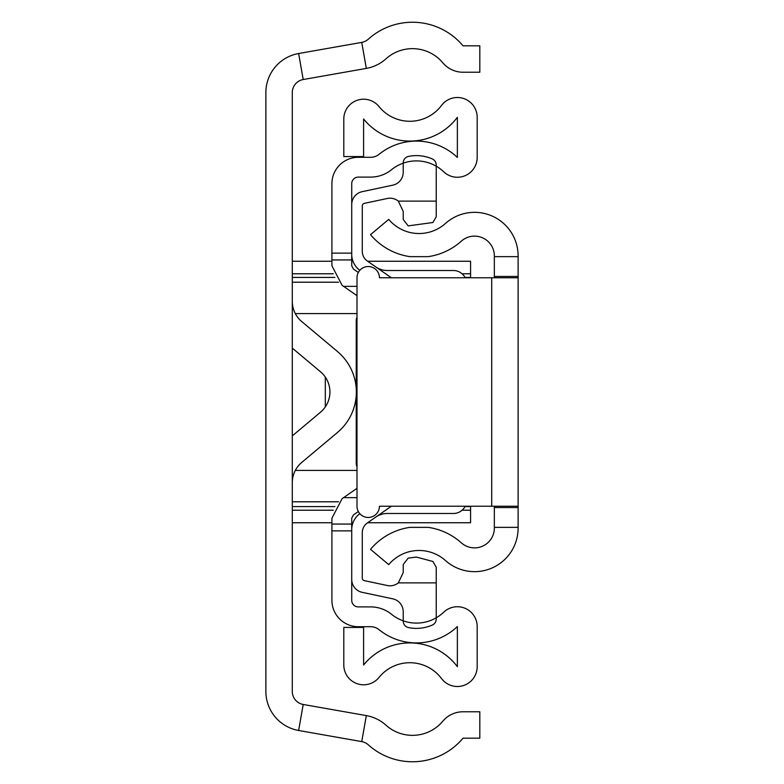 <?xml version="1.0" encoding="UTF-8"?>
<svg xmlns="http://www.w3.org/2000/svg" width="784" height="784" viewBox="0 0 784 784"><rect width="100%" height="100%" fill="white"/><g stroke="black" fill="none" stroke-linecap="round" stroke-linejoin="round"><path stroke-width="1.18" d="M361.738 42.395L298.626 53.518A39.621 39.621 0 0 0 265.884 92.541L265.884 691.459A39.621 39.621 0 0 0 298.626 730.482L361.738 741.605A13.21 13.21 0 0 1 368.284 744.8A66.032 66.032 0 0 0 463.05 738.175L479.818 738.175L479.818 711.764L463.05 711.764A26.411 26.411 0 0 0 442.813 721.202A39.621 39.621 0 0 1 385.953 725.171A39.621 39.621 0 0 0 366.324 715.596L303.212 704.473A13.21 13.21 0 0 1 292.295 691.459L292.295 92.541A13.21 13.21 0 0 1 303.212 79.527L366.324 68.404A39.621 39.621 0 0 0 385.953 58.829A39.621 39.621 0 0 1 442.813 62.798A26.411 26.411 0 0 0 463.05 72.236L479.818 72.236L479.818 45.825L463.05 45.825A66.032 66.032 0 0 0 368.284 39.2A13.21 13.21 0 0 1 361.738 42.395L366.324 68.404M292.295 348.116L320.489 371.763A26.411 26.411 0 0 1 320.489 412.237L292.295 435.884M292.295 482.67A26.411 26.411 0 0 1 301.742 462.433L337.463 432.474A52.822 52.822 0 0 0 337.463 351.526L301.742 321.567A26.411 26.411 0 0 1 292.295 301.33M325.311 377.075L325.311 406.925M470.576 506.229L470.576 522.742L367.657 522.742M367.657 261.258L470.576 261.258L470.576 277.771M518.116 277.771L518.116 506.229L379.456 506.229A11.221 11.221 0 0 1 368.225 517.46A11.221 11.221 0 0 1 357.004 506.229L357.004 277.771A11.221 11.221 0 0 1 368.225 266.54A11.221 11.221 0 0 1 379.456 277.771L518.116 277.771L518.116 255.927A43.581 43.581 0 0 0 445.479 223.44A39.621 39.621 0 0 1 388.727 219.383L370.509 234.661A63.386 63.386 0 0 0 409.944 256.642L428.201 256.642L409.944 256.642M518.116 506.229L518.116 527.358L494.341 527.358L494.341 506.229M409.944 527.358L428.201 527.358L409.944 527.358A63.386 63.386 0 0 0 370.509 549.339L388.727 564.617A39.621 39.621 0 0 1 445.479 560.56A43.581 43.581 0 0 0 518.116 528.073L518.116 527.358M518.116 256.642L494.341 256.642L494.341 255.927A19.806 19.806 0 0 0 461.335 241.158A63.386 63.386 0 0 1 428.201 256.642M428.201 527.358A63.386 63.386 0 0 1 461.335 542.842A19.806 19.806 0 0 0 494.341 528.073L494.341 527.358M494.341 277.771L494.341 256.642M351.722 530.866L351.722 600.299A6.605 6.605 0 0 0 358.327 606.904L370.714 606.904A33.016 33.016 0 0 1 391.49 614.264A39.621 39.621 0 0 0 443.724 612.196A19.806 19.806 0 0 1 477.182 626.563L477.182 666.684A19.806 19.806 0 0 1 441.519 678.562A39.621 39.621 0 0 0 379.015 677.435A19.806 19.806 0 0 1 343.804 664.989L343.804 627.435L363.609 627.435L363.609 664.989A59.427 59.427 0 0 1 457.366 666.684L457.366 626.563A59.427 59.427 0 0 1 379.025 629.66A13.21 13.21 0 0 0 370.714 626.71L358.327 626.71A26.411 26.411 0 0 1 331.916 600.299L331.916 530.866L351.722 530.866L351.722 518.195L353.417 514.941L358.337 511.531M331.916 530.866L331.916 518.195L342.108 498.683L357.004 488.314M358.337 272.469L353.417 269.059L351.722 265.805L351.722 183.701A6.605 6.605 0 0 1 358.327 177.096L370.714 177.096A33.016 33.016 0 0 0 391.49 169.736A39.621 39.621 0 0 1 443.724 171.804A19.806 19.806 0 0 0 477.182 157.437L477.182 117.316A19.806 19.806 0 0 0 441.519 105.438A39.621 39.621 0 0 1 379.015 106.565A19.806 19.806 0 0 0 343.804 119.011L343.804 156.565L363.609 156.565L363.609 119.011A59.427 59.427 0 0 0 457.366 117.316L457.366 157.437A59.427 59.427 0 0 0 379.025 154.34A13.21 13.21 0 0 1 370.714 157.29L358.327 157.29A26.411 26.411 0 0 0 331.916 183.701L331.916 253.134L351.722 253.134M357.004 295.686L342.108 285.317L331.916 265.805L331.916 253.134M357.004 466.745A6.605 4.665 -90 0 1 356.23 463.099L356.23 395.489M356.23 388.511L356.23 320.901A6.605 4.665 -90 0 1 357.004 317.255M331.916 524.055L351.722 524.055M331.916 259.945L351.722 259.945M359.846 513.696A19.806 19.806 0 0 0 351.722 529.69L351.722 579.415A13.21 13.21 0 0 0 362.179 592.332L392.764 598.829A13.21 13.21 0 0 1 403.221 611.745L403.221 621.114A6.605 6.605 0 0 0 408.503 627.582A39.621 39.621 0 0 0 432.278 625.073A6.605 6.605 0 0 0 436.237 619.027L436.237 567.214L432.935 561.491L416.431 557.071L408.18 558.12L403.221 564.509L403.221 572.594L398.311 582.875A13.21 13.21 0 0 1 387.276 585.511L364.384 580.65A2.646 2.646 0 0 1 362.286 578.063L362.286 532.679A11.887 11.887 0 0 1 367.382 522.928L391.373 506.229M465.196 277.771A13.21 13.21 0 0 0 453.407 270.509L387.149 270.509A19.806 19.806 0 0 1 375.83 266.952M391.373 277.771L367.382 261.072A11.887 11.887 0 0 1 362.286 251.321L362.286 205.937A2.646 2.646 0 0 1 364.384 203.35L387.276 198.489A13.21 13.21 0 0 1 398.311 201.125L403.221 211.406L403.221 219.491L408.18 225.88L432.935 222.509L436.237 216.786L436.237 164.973A6.605 6.605 0 0 0 432.278 158.927A39.621 39.621 0 0 0 408.503 156.418A6.605 6.605 0 0 0 403.221 162.886L403.221 172.255A13.21 13.21 0 0 1 392.764 185.171L362.179 191.668A13.21 13.21 0 0 0 351.722 204.585L351.722 254.31A19.806 19.806 0 0 0 359.846 270.304M398.311 582.875L436.237 582.875M375.83 517.048A19.806 19.806 0 0 1 387.149 513.491L453.407 513.491A13.21 13.21 0 0 0 465.196 506.229M436.237 201.125L398.311 201.125M378.868 515.304L381.965 514.186M381.965 269.814L378.868 268.696M298.626 53.518L303.212 79.527M298.626 730.482L303.212 704.473M361.738 741.605L366.324 715.596M357.004 313.58L295.313 313.58M295.313 470.42L357.004 470.42M292.295 501.789L338.482 501.789M338.482 282.211L292.295 282.211M292.295 506.582L334.944 506.582M465.02 506.582L470.576 506.582M470.576 277.418L465.02 277.418M334.944 277.418L292.295 277.418M470.576 510.217L462.109 510.217M333.288 510.217L292.295 510.217M292.295 273.783L333.288 273.783M462.109 273.783L470.576 273.783M518.116 507.552L494.341 507.552M518.116 276.448L494.341 276.448M491.705 506.229L491.705 277.771M343.598 497.644L357.004 497.644M343.598 286.356L357.004 286.356M292.295 522.742L331.916 522.742M351.722 522.742L352.986 522.742M292.295 261.258L331.916 261.258M351.722 261.258L352.986 261.258"/></g></svg>
